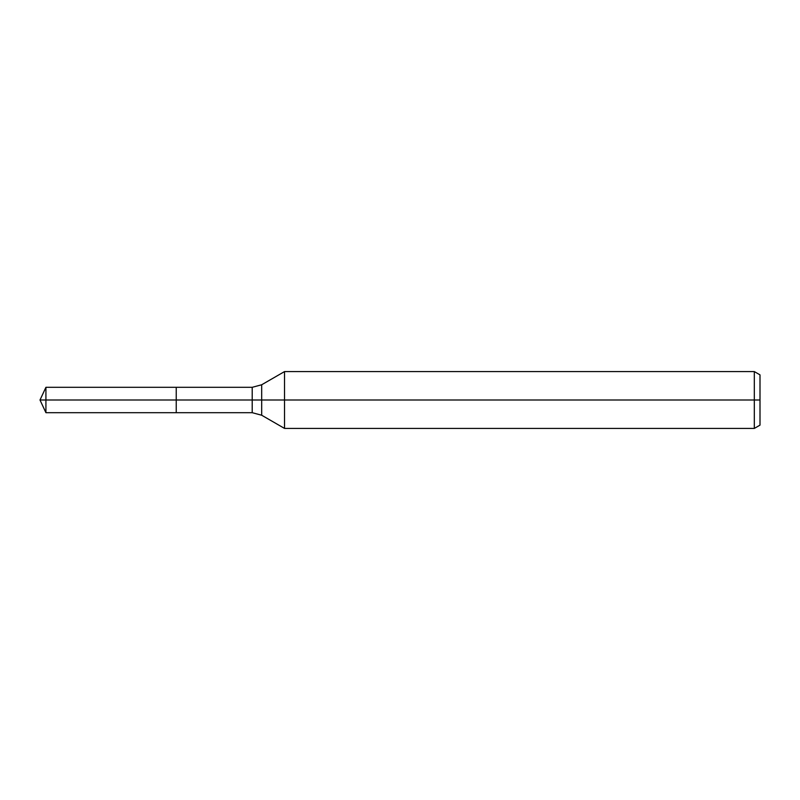 <?xml version="1.0" encoding="UTF-8"?>
<svg xmlns="http://www.w3.org/2000/svg" width="800" height="800" viewBox="0 0 800 800"><rect width="100%" height="100%" fill="white"/><g stroke="black" fill="none" stroke-linecap="round" stroke-linejoin="round"><path stroke-width="1.2" d="M754.32 428.42L754.32 371.58L760 374.86L760 425.14L754.32 428.42L284.53 428.42L284.53 371.58L261.68 384.77L261.68 415.23L252.21 412.69L176.23 412.69L176.23 387.31L45.92 387.31L45.92 400L40 400L45.92 412.69L45.92 400L176.23 400L40 400L760 400M45.92 412.69L176.23 412.69L176.23 387.31L252.21 387.31L252.21 412.69M754.32 371.58L284.53 371.58M261.68 415.23L284.53 428.42M261.68 384.77L252.21 387.31M40 400L45.92 387.31"/></g></svg>
